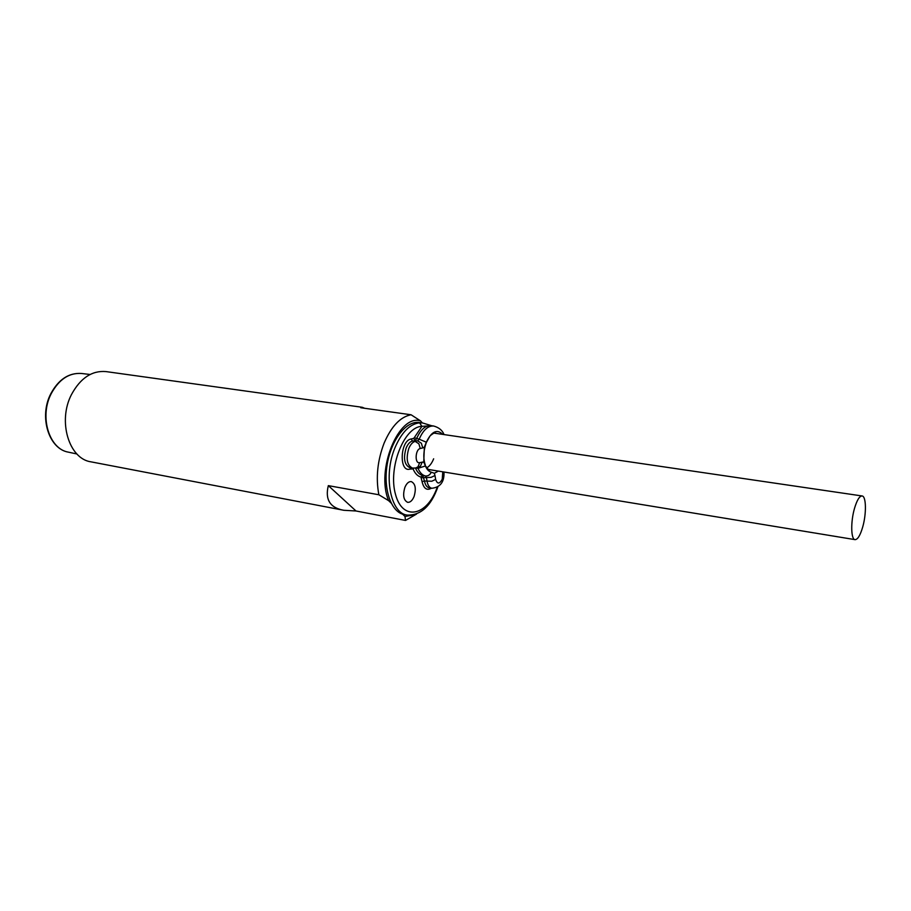 <?xml version="1.0" encoding="UTF-8"?>
<svg xmlns="http://www.w3.org/2000/svg" width="911" height="911" viewBox="0 0 911 911"><rect width="100%" height="100%" fill="white"/><g stroke="black" fill="none" stroke-linecap="round" stroke-linejoin="round"><path stroke-width="1.37" d="M343.265 510.183L91.054 461.854C69.008 458.928 57.473 421.167 71.502 394.509C80.464 378.042 91.954 370.401 105.983 371.586L362.077 407.263M416.509 514.089L405.532 520.432L355.996 510.98L343.777 510.285C330.055 507.803 324.908 499.592 328.324 485.631L378.862 494.764C375.685 477.763 377.45 460.522 384.157 443.031C391.423 426.246 400.396 416.817 411.077 414.767L420.518 420.882C398.711 413.719 375.537 470.247 388.633 500.663L378.862 494.764M328.324 485.631L355.996 510.98M388.633 500.663L391.126 503.077M402.571 514.134L404.974 516.457L413.025 515.091M405.532 520.432L404.974 516.457M411.077 414.767L360.756 407.741L362.293 407.285L364.605 408.276M420.518 420.882L422.362 422.932M431.62 425.733L421.907 426.337L419.561 422.829L422.681 422.989L419.356 422.51C406.408 420.37 391.195 439.683 387.186 464.451C383.007 489.196 391.195 512.381 404.142 514.533L407.115 515.091C420.814 515.455 431.051 506.106 437.815 487.043M422.681 422.989L431.689 425.744M426.325 442.29L426.348 442.211C431.575 431.393 437.029 428.785 442.712 434.376M414.061 496.541C412.319 500.617 410.178 502.542 407.627 502.337C403.516 500.219 402.605 495.22 404.894 487.339C406.648 483.297 408.777 481.384 411.282 481.589C415.416 483.695 416.338 488.683 414.061 496.541C412.319 500.617 410.178 502.542 407.627 502.337C403.516 500.219 402.605 495.22 404.894 487.339C406.648 483.297 408.777 481.384 411.282 481.589C415.416 483.695 416.338 488.683 414.061 496.541M438.339 471.089L434.353 473.287L431.313 472.205C428.808 471.534 426.838 469.45 425.414 465.954L423.763 462.048L424.355 447.142L426.314 442.29M854.507 508.361C856.978 500.128 859.494 495.994 862.068 495.96C866.259 496.096 866.555 513.747 862.694 527.048C860.246 535.383 857.695 539.585 855.053 539.642C850.931 539.563 850.567 521.798 854.507 508.361M433.647 458.802C431.86 463.243 429.571 466.25 426.781 467.821M76.923 453.985L68.393 452.152C49.114 449.077 39.162 416.714 51.175 393.757L51.312 393.484C59.056 379.363 69.088 372.679 81.398 373.464L90.075 374.478M431.176 469.905L429.639 469.882C428.979 470.235 427.726 469.063 425.904 466.364M430.744 435.299C433.317 433.272 434.854 432.531 435.378 433.078L436.859 433.522M419.538 422.829C409.848 423.968 401.671 432.235 395.021 447.631C383.155 475.371 390.409 513.292 407.115 515.091M431.415 488.194C426.838 490.813 423.717 488.615 422.055 481.6L420.916 477.045C417.602 476.191 414.983 473.469 413.059 468.892L409.961 469.108C398.893 472.695 400.031 440.662 411.089 438.977L413.605 438.419L415.04 440.446L416.532 438.806C420.518 429.673 425.346 425.278 431.017 425.642L433.647 426.018C427.988 425.665 423.159 430.06 419.185 439.204L426.348 442.211M413.605 438.419L414.243 437.724L419.185 439.204L417.693 440.844L412.535 441.004L417.693 440.844L421.383 443.258L422.761 447.927L420.267 448.508L418.878 443.816L415.188 441.402C412.603 442.097 410.474 444.466 408.777 448.485C405.816 458.802 407.046 465.339 412.478 468.095L415.871 467.969L417.99 466.808L419.72 462.629L423.763 462.048M414.243 437.724L421.907 426.337C404.12 426.621 387.847 467.81 395.522 494.445C402.628 521.513 427.168 516.059 437.166 487.419M412.478 468.095L409.825 467.662C404.393 464.906 403.152 458.381 406.112 448.075C407.809 444.056 409.95 441.687 412.535 441.004L411.089 438.977M424.355 447.142L422.761 447.927M417.5 467.559L418.058 468.345C419.834 472.627 422.271 475.178 425.357 475.975C427.976 476.214 429.958 474.961 431.313 472.205M435.64 479.414L431.78 481.236L424.492 481.019L422.738 475.531L425.357 475.975L426.439 477.592L431.119 477.353L434.991 475.542L435.64 479.414C437.303 484.242 439.501 484.185 442.234 479.243L442.78 471.818M434.353 473.287L434.991 475.542M443.68 471.966L442.962 472.866M421.383 477.728L426.439 477.592L427.1 481.464C427.874 485.461 429.445 487.727 431.837 488.273C440.4 487.305 444.443 481.896 443.987 472.012M431.837 488.273L429.229 487.818C426.838 487.271 425.255 485.005 424.492 481.019L422.055 481.6M415.484 468.049C417.261 472.251 419.686 474.745 422.738 475.531L420.916 477.045M413.059 468.892L413.856 468.208M409.961 469.108L410.61 467.787M420.267 448.508C415.165 449.351 414.596 464.246 419.72 462.629M422.214 462.014L420.483 466.181L416.054 467.924M415.837 467.981L418.058 468.345L425.414 465.954M68.393 452.152C48.818 448.986 38.752 416.76 50.754 393.825C58.52 379.466 68.735 372.679 81.398 373.464M444.044 434.581C442.393 430.322 438.92 427.475 433.647 426.018M426.325 442.53L429.764 436.392M425.3 465.02C423.057 458.427 423.387 450.956 426.302 442.587M862.068 495.96L434.194 433.135M855.053 539.642L428.523 469.472"/></g></svg>
